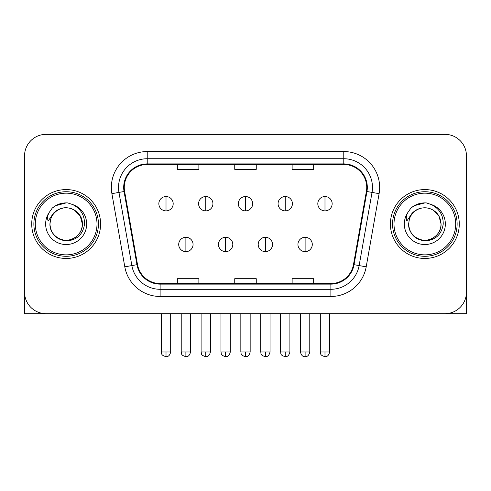 <?xml version="1.0" encoding="UTF-8"?>
<svg xmlns="http://www.w3.org/2000/svg" width="491" height="491" viewBox="0 0 491 491"><rect width="100%" height="100%" fill="white"/><g stroke="black" fill="none" stroke-linecap="round" stroke-linejoin="round"><path stroke-width="0.74" d="M31.725 224.013A34.431 34.431 0 0 0 66.156 258.45A34.431 34.431 0 0 0 100.594 224.013A34.431 34.431 0 0 0 66.156 189.581A34.431 34.431 0 0 0 31.725 224.013A34.431 34.431 0 0 0 66.156 258.45A34.431 34.431 0 0 0 100.594 224.013A34.431 34.431 0 0 0 66.156 189.581A34.431 34.431 0 0 0 31.725 224.013M390.406 224.013A34.431 34.431 0 0 0 424.844 258.45A34.431 34.431 0 0 0 459.275 224.013A34.431 34.431 0 0 0 424.844 189.581A34.431 34.431 0 0 0 390.406 224.013A34.431 34.431 0 0 0 424.844 258.45A34.431 34.431 0 0 0 459.275 224.013A34.431 34.431 0 0 0 424.844 189.581A34.431 34.431 0 0 0 390.406 224.013M124.266 187.427A22.954 22.954 0 0 1 147.22 164.473L343.78 164.473A22.954 22.954 0 0 1 366.384 191.416L353.483 264.588A22.954 22.954 0 0 1 330.879 283.559L160.121 283.559A22.954 22.954 0 0 1 137.517 264.588L124.616 191.416A22.954 22.954 0 0 1 124.266 187.427M123.689 187.427A23.531 23.531 0 0 0 124.045 191.515L136.952 264.686A23.531 23.531 0 0 0 160.121 284.129L330.879 284.129A23.531 23.531 0 0 0 354.048 264.686L366.955 191.515A23.531 23.531 0 0 0 343.78 163.902L147.22 163.902A23.531 23.531 0 0 0 123.689 187.427M111.899 193.657A35.868 35.868 0 0 1 147.22 151.559L343.78 151.559A35.868 35.868 0 0 1 379.101 193.657L366.2 266.828A35.868 35.868 0 0 1 330.879 296.472L160.121 296.472A35.868 35.868 0 0 1 124.8 266.828L111.899 193.657L118.963 192.411A28.693 28.693 0 0 1 147.22 158.734L343.78 158.734A28.693 28.693 0 0 1 372.037 192.411L359.136 265.582A28.693 28.693 0 0 1 330.879 289.297L160.121 289.297A28.693 28.693 0 0 1 131.864 265.582L118.963 192.411A28.693 28.693 0 0 1 118.527 187.427M466.45 155.862A21.518 21.518 0 0 0 444.932 134.344L46.068 134.344A21.518 21.518 0 0 0 24.55 155.862L24.55 292.163A21.518 21.518 0 0 0 46.068 313.688L444.932 313.688A21.518 21.518 0 0 0 466.45 292.163L466.45 155.862L466.45 313.688L383.238 313.688M354.048 264.686L359.136 265.582L372.037 192.411L379.101 193.657M234.741 164.473L234.741 169.334L256.259 169.334L256.259 164.473M177.349 164.473L177.349 169.334L198.873 169.334L198.873 164.473M292.127 164.473L292.127 169.334L313.651 169.334L313.651 164.473M256.259 283.559L256.259 278.698L234.741 278.698L234.741 283.559M198.873 283.559L198.873 278.698L177.349 278.698L177.349 283.559M313.651 283.559L313.651 278.698L292.127 278.698L292.127 283.559M24.55 155.862L24.55 313.688L107.762 313.688M444.932 134.344L46.068 134.344M46.068 313.688L444.932 313.688M166.013 196.541A7.175 7.175 0 0 0 158.845 203.716A7.175 7.175 0 0 0 166.013 210.885A7.175 7.175 0 0 0 173.188 203.716A7.175 7.175 0 0 0 166.013 196.541L166.013 210.885A7.175 7.175 0 0 0 173.188 203.716A7.175 7.175 0 0 0 166.013 196.541M185.886 237.288A7.175 7.175 0 0 0 178.712 244.463A7.175 7.175 0 0 0 185.886 251.631A7.175 7.175 0 0 0 193.061 244.463A7.175 7.175 0 0 0 185.886 237.288L185.886 251.631A7.175 7.175 0 0 0 193.061 244.463A7.175 7.175 0 0 0 185.886 237.288M205.76 196.541A7.175 7.175 0 0 0 198.585 203.716A7.175 7.175 0 0 0 205.76 210.885A7.175 7.175 0 0 0 212.934 203.716A7.175 7.175 0 0 0 205.76 196.541L205.76 210.885A7.175 7.175 0 0 0 212.934 203.716A7.175 7.175 0 0 0 205.76 196.541M245.5 196.541A7.175 7.175 0 0 0 238.325 203.716A7.175 7.175 0 0 0 245.5 210.885A7.175 7.175 0 0 0 252.675 203.716A7.175 7.175 0 0 0 245.5 196.541L245.5 210.885A7.175 7.175 0 0 0 252.675 203.716A7.175 7.175 0 0 0 245.5 196.541M285.24 196.541A7.175 7.175 0 0 0 278.066 203.716A7.175 7.175 0 0 0 285.24 210.885A7.175 7.175 0 0 0 292.415 203.716A7.175 7.175 0 0 0 285.24 196.541L285.24 210.885A7.175 7.175 0 0 0 292.415 203.716A7.175 7.175 0 0 0 285.24 196.541M324.987 196.541A7.175 7.175 0 0 0 317.812 203.716A7.175 7.175 0 0 0 324.987 210.885A7.175 7.175 0 0 0 332.155 203.716A7.175 7.175 0 0 0 324.987 196.541L324.987 210.885A7.175 7.175 0 0 0 332.155 203.716A7.175 7.175 0 0 0 324.987 196.541M225.627 237.288A7.175 7.175 0 0 0 218.458 244.463A7.175 7.175 0 0 0 225.627 251.631A7.175 7.175 0 0 0 232.802 244.463A7.175 7.175 0 0 0 225.627 237.288L225.627 251.631A7.175 7.175 0 0 0 232.802 244.463A7.175 7.175 0 0 0 225.627 237.288M265.373 237.288A7.175 7.175 0 0 0 258.198 244.463A7.175 7.175 0 0 0 265.373 251.631A7.175 7.175 0 0 0 272.542 244.463A7.175 7.175 0 0 0 265.373 237.288L265.373 251.631A7.175 7.175 0 0 0 272.542 244.463A7.175 7.175 0 0 0 265.373 237.288M305.114 237.288A7.175 7.175 0 0 0 297.939 244.463A7.175 7.175 0 0 0 305.114 251.631A7.175 7.175 0 0 0 312.288 244.463A7.175 7.175 0 0 0 305.114 237.288L305.114 251.631A7.175 7.175 0 0 0 312.288 244.463A7.175 7.175 0 0 0 305.114 237.288M98.439 224.013A32.283 32.283 0 0 0 66.156 191.736A32.283 32.283 0 0 0 33.873 224.013A32.283 32.283 0 0 0 66.156 256.296A32.283 32.283 0 0 0 98.439 224.013M97.003 224.013A30.847 30.847 0 0 0 66.156 193.166A30.847 30.847 0 0 0 35.309 224.013A30.847 30.847 0 0 0 66.156 254.86A30.847 30.847 0 0 0 97.003 224.013M50.69 219.139L49.922 224.013C50.911 234.385 56.6 240.019 66.991 240.921C77.204 239.866 83.053 234.225 84.538 224.013C84.612 215.07 80.616 208.571 72.564 204.52L67.721 202.924C61.872 202.58 56.717 204.299 52.255 208.08L49.327 212.272C47.547 215.279 47.154 218.2 48.155 221.024L53.378 213.284C58.245 208.417 64.039 206.809 70.753 208.46A16.215 16.215 0 0 0 50.69 219.139L49.941 224.013C50.162 217.9 52.862 213.217 58.048 209.97C68.157 203.495 82.93 212.026 82.371 224.013C82.157 230.132 79.45 234.808 74.264 238.061C64.155 244.53 49.388 236.005 49.941 224.013L50.69 219.139M70.753 208.46C77.995 211.038 81.868 216.224 82.371 224.013L80.199 215.905L74.264 209.97L70.753 208.46L74.264 209.97L80.199 215.905L82.371 224.013L80.199 215.905L74.264 209.97L70.753 208.46L74.264 209.97L80.199 215.905L82.371 224.013L80.199 215.905L74.264 209.97L70.753 208.46L74.264 209.97L80.199 215.905L82.371 224.013L80.199 215.905L74.264 209.97L70.753 208.46L74.264 209.97L80.199 215.905L82.371 224.013C82.157 230.132 79.45 234.808 74.264 238.061C64.155 244.53 49.388 236.005 49.941 224.013C49.388 236.005 64.155 244.53 74.264 238.061C79.45 234.808 82.157 230.132 82.371 224.013C82.93 236.005 68.157 244.53 58.048 238.061C52.862 234.808 50.162 230.132 49.941 224.013M67.819 240.148L67.304 240.191M52.298 208.043L55.581 205.698L66.322 202.869L55.581 205.698L52.298 208.043L55.581 205.698L66.322 202.869L55.581 205.698L52.298 208.043L55.581 205.698L66.322 202.869L55.581 205.698L52.298 208.043L55.581 205.698L66.322 202.869L55.581 205.698L52.298 208.043L55.581 205.698L66.322 202.869L55.581 205.698L52.298 208.043L55.581 205.698L66.322 202.869L55.581 205.698L52.298 208.043L55.581 205.698L66.322 202.869M457.127 224.013A32.283 32.283 0 0 0 424.844 191.736A32.283 32.283 0 0 0 392.561 224.013A32.283 32.283 0 0 0 424.844 256.296A32.283 32.283 0 0 0 457.127 224.013M455.691 224.013A30.847 30.847 0 0 0 424.844 193.166A30.847 30.847 0 0 0 393.997 224.013A30.847 30.847 0 0 0 424.844 254.86A30.847 30.847 0 0 0 455.691 224.013M409.377 219.139L408.604 224.013C409.598 234.385 415.288 240.019 425.679 240.921C435.885 239.866 441.734 234.225 443.226 224.013C443.293 215.07 439.304 208.571 431.251 204.52L426.403 202.924C420.554 202.58 415.398 204.299 410.936 208.08L408.015 212.272C406.229 215.279 405.842 218.2 406.843 221.024L412.066 213.284C416.933 208.417 422.72 206.809 429.441 208.46A16.215 16.215 0 0 0 409.377 219.139L408.629 224.013C408.07 236.005 422.843 244.53 432.952 238.061C438.138 234.808 440.838 230.132 441.059 224.013C440.838 230.132 438.138 234.808 432.952 238.061C422.843 244.53 408.07 236.005 408.629 224.013C408.07 236.005 422.843 244.53 432.952 238.061C438.138 234.808 440.838 230.132 441.059 224.013C441.612 236.005 426.845 244.53 416.736 238.061C411.55 234.808 408.843 230.132 408.629 224.013M429.441 208.46C436.683 211.038 440.556 216.224 441.059 224.013L438.886 215.905L432.952 209.97L429.441 208.46L432.952 209.97L438.886 215.905L441.059 224.013L438.886 215.905L432.952 209.97L429.441 208.46L432.952 209.97L438.886 215.905L441.059 224.013L438.886 215.905L432.952 209.97L429.441 208.46L432.952 209.97L438.886 215.905L441.059 224.013L438.886 215.905L432.952 209.97L429.441 208.46L432.952 209.97L438.886 215.905L441.059 224.013L438.886 215.905L432.952 209.97L429.441 208.46L432.952 209.97M426.501 240.148L425.992 240.191M410.979 208.043L414.269 205.698L425.01 202.869L414.269 205.698L410.979 208.043L414.269 205.698L425.01 202.869L414.269 205.698L410.979 208.043L414.269 205.698L425.01 202.869L414.269 205.698L410.979 208.043L414.269 205.698L425.01 202.869L414.269 205.698L410.979 208.043L414.269 205.698L425.01 202.869L414.269 205.698L410.979 208.043L414.269 205.698L425.01 202.869L414.269 205.698L410.979 208.043L414.269 205.698L425.01 202.869M343.78 151.559L343.78 163.902M118.963 192.411L124.045 191.515M160.121 296.472L160.121 284.129M330.879 284.129L330.879 296.472M124.8 266.828L136.952 264.686M366.955 191.515L372.037 192.411M147.22 151.559L147.22 163.902M359.136 265.582L366.2 266.828M166.013 351.992L161.355 351.992C162.012 353.44 160.354 355.079 166.013 356.656L166.013 351.992L170.678 351.992L170.678 313.688M185.886 351.992L181.222 351.992C181.885 353.44 180.228 355.079 185.886 356.656L185.886 351.992L190.551 351.992L190.551 313.688M205.76 351.992L201.095 351.992C201.752 353.44 200.101 355.079 205.76 356.656L205.76 351.992L210.418 351.992L210.418 313.688M245.5 351.992L240.835 351.992C241.498 353.44 239.841 355.079 245.5 356.656L245.5 351.992L250.165 351.992L250.165 313.688M285.24 351.992L280.582 351.992C281.239 353.44 279.582 355.079 285.24 356.656L285.24 351.992L289.905 351.992L289.905 313.688M324.987 351.992L320.322 351.992C320.979 353.44 319.328 355.079 324.987 356.656L324.987 351.992L329.645 351.992L329.645 313.688M225.627 351.992L220.968 351.992C221.625 353.44 219.968 355.079 225.627 356.656L225.627 351.992L230.291 351.992L230.291 313.688M265.373 351.992L260.709 351.992C261.365 353.44 259.714 355.079 265.373 356.656L265.373 351.992L270.032 351.992L270.032 313.688M305.114 351.992L300.449 351.992C301.265 355.318 302.818 356.871 305.114 356.656L305.114 351.992L309.778 351.992L309.778 313.688M49.327 212.272A20.524 20.524 0 0 0 66.156 244.536A20.524 20.524 0 0 0 72.564 204.52M408.015 212.272A20.524 20.524 0 0 0 424.844 244.536A20.524 20.524 0 0 0 431.251 204.52M161.355 351.992L161.355 313.688M170.678 351.992C169.861 355.318 168.309 356.871 166.013 356.656M181.222 351.992L181.222 313.688M190.551 351.992C189.735 355.318 188.182 356.871 185.886 356.656M201.095 351.992L201.095 313.688M210.418 351.992C209.608 355.318 208.055 356.871 205.76 356.656M240.835 351.992L240.835 313.688M250.165 351.992C249.348 355.318 247.795 356.871 245.5 356.656M280.582 351.992L280.582 313.688M289.905 351.992C289.089 355.318 287.536 356.871 285.24 356.656M320.322 351.992L320.322 313.688M329.645 351.992C328.835 355.318 327.282 356.871 324.987 356.656M220.968 351.992L220.968 313.688M230.291 351.992C229.475 355.318 227.922 356.871 225.627 356.656M260.709 351.992L260.709 313.688M270.032 351.992C269.221 355.318 267.669 356.871 265.373 356.656M300.449 351.992L300.449 313.688M309.778 351.992C308.962 355.318 307.409 356.871 305.114 356.656"/></g></svg>
